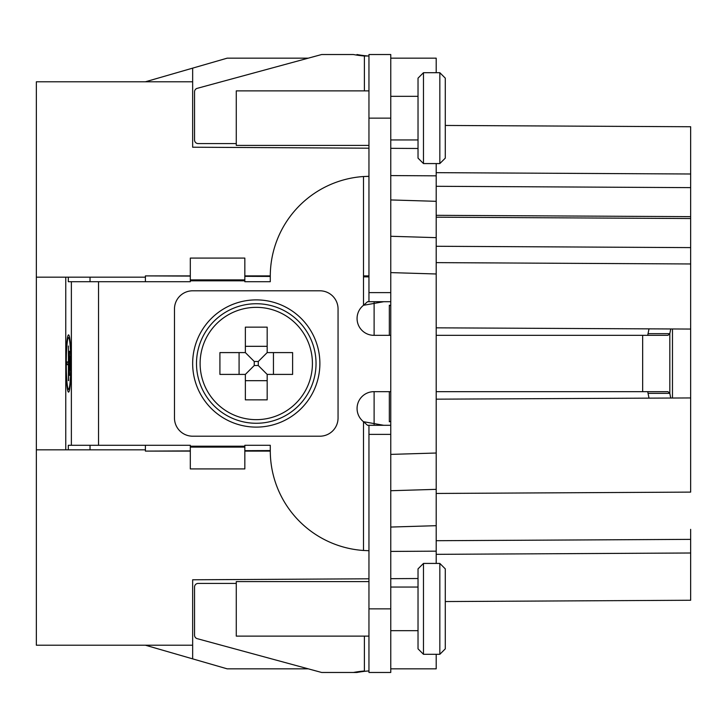 <?xml version="1.0" encoding="UTF-8"?>
<svg xmlns="http://www.w3.org/2000/svg" width="727" height="727" viewBox="0 0 727 727"><rect width="100%" height="100%" fill="white"/><g stroke="black" fill="none" stroke-linecap="round" stroke-linejoin="round"><path stroke-width="1.09" d="M145.4 645.212L192.655 658.862L192.655 645.212L36.35 645.212L36.35 81.787L192.655 81.787L192.655 147.218L368.952 148.199M690.65 529.347L690.65 600.257L445.287 601.547M436.2 493.451L690.65 492.115L690.65 258.085M690.65 126.743L445.287 125.453L690.65 126.743L690.65 263.965L436.2 262.629L436.2 273.979L390.762 272.607M390.762 551.42L436.2 551.166L436.2 554.337L690.65 553.002L690.65 574.33M690.65 145.945L690.65 173.998L436.2 172.662L436.2 525.685L390.762 527.057M690.65 197.653L690.65 216.646L436.2 215.319L436.2 217.191L690.65 218.527L690.65 242.636M423.477 654.3L418.025 648.847L418.025 568.877L423.477 563.425L423.477 654.3L439.835 654.3L436.2 654.3L436.2 668.84L390.762 668.84M436.2 525.685L436.2 563.425M436.2 163.575L436.2 175.834L390.762 175.58M423.477 72.7L418.025 78.152L418.025 158.123L423.477 163.575L423.477 72.7L439.835 72.7L436.2 72.7L436.2 58.16L390.762 58.16M390.762 236.275L436.2 237.647L436.2 217.191M190.31 451.103L145.4 451.103L145.4 445.287M145.4 281.712L145.4 275.897L190.31 276.096M145.4 449.831L36.35 449.831M368.952 578.801L192.655 579.782L192.655 645.212M270.29 451.103L244.835 451.103M390.762 391.671L373.878 391.671A16.812 16.812 0 0 0 363.5 421.705L383.756 425.295M368.952 550.702L363.5 550.475L363.5 421.705L367.553 425.295L368.952 425.295L368.952 672.475L390.762 672.475L390.762 54.525L368.952 54.525L368.952 301.705L367.553 301.705L363.5 305.295A16.812 16.812 0 0 0 373.878 335.329L390.762 335.329M670.712 398.042L669.821 393.343L667.968 391.671L436.2 391.671M649.002 328.858L647.721 335.329M647.721 391.671L649.002 398.142M672.475 328.967L672.475 398.032M436.2 335.329L667.968 335.329L669.821 333.657L669.821 393.343L648.093 393.343M648.093 333.657L669.821 333.657L670.712 328.958M363.5 550.475A99.962 99.962 0 0 1 270.28 450.74L270.28 445.287L244.835 445.287L244.835 468.915L190.31 468.915L190.31 445.287L68.302 445.287L68.302 449.831M68.302 277.169L68.302 281.712L190.31 281.712L190.31 258.085L244.835 258.085L244.835 281.712L270.28 281.712L270.28 276.26A99.962 99.962 0 0 1 363.5 176.525L368.952 176.297M192.655 290.8A18.175 18.175 0 0 0 174.48 308.975L174.48 418.025A18.175 18.175 0 0 0 192.655 436.2L319.88 436.2A18.175 18.175 0 0 0 338.055 418.025L338.055 308.975A18.175 18.175 0 0 0 319.88 290.8L192.655 290.8M256.267 299.887A63.612 63.612 0 0 1 319.88 363.5A63.612 63.612 0 0 1 256.267 427.112A63.612 63.612 0 0 1 192.655 363.5A63.612 63.612 0 0 1 256.267 299.887M267.172 374.405L292.618 374.405L292.618 352.595L267.172 352.595L267.172 327.15L245.362 327.15L245.362 352.595L219.917 352.595L219.917 374.405L245.362 374.405L245.362 399.85L267.172 399.85L267.172 374.405L258.285 365.517L258.285 361.483L254.25 361.483L254.25 365.517L258.285 365.517M267.172 352.595L258.285 361.483M245.362 352.595L254.25 361.483M245.362 374.405L254.25 365.517M270.28 450.558L244.835 450.667M190.31 450.904L145.4 451.103M374.114 424.395L374.114 391.671M374.114 335.329L374.114 302.605M368.952 276.878L363.5 276.851M270.28 276.442L244.835 276.333M145.4 81.787L192.655 68.138L192.655 81.787M368.952 275.897L363.5 275.897M270.29 275.897L244.835 275.897M190.31 275.897L145.4 275.897M145.4 277.169L36.35 277.169M368.952 176.388L363.5 176.525L363.5 305.295L383.756 301.705M390.762 96.328L418.025 96.328M390.762 139.947L418.025 139.947M423.477 163.575L439.835 163.575L439.835 72.7L445.287 78.152L445.287 158.123L439.835 163.575M418.025 148.481L390.762 148.326M192.655 68.138L227.188 58.16L308.275 58.16L321.661 54.525L353.377 54.525A109.05 107.551 -90 0 0 364.4 55.997L367.998 55.997A109.05 107.551 90 0 1 356.975 54.525M368.943 670.966L367.998 671.003L368.943 670.966M192.655 658.862L227.188 668.84L308.275 668.84M418.025 578.519L390.762 578.674L418.025 578.519M390.762 587.053L418.025 587.053M390.762 630.673L418.025 630.673M423.477 563.425L439.835 563.425L439.835 654.3L445.287 648.847L445.287 568.877L439.835 563.425M390.762 490.725L436.2 489.353M90.03 445.287L90.03 449.831M90.03 277.169L90.03 281.712M190.31 279.895L244.835 279.895M65.766 449.831L65.766 277.169M68.538 334.874A28.626 2.499 -90 0 0 66.048 363.5A28.626 2.499 -90 0 0 68.538 392.126A28.626 2.499 -90 0 0 71.037 363.5A28.626 2.499 -90 0 0 68.538 334.874M69.601 389.399L68.538 389.399A25.899 2.254 90 0 1 66.284 363.5A25.899 2.254 90 0 1 68.538 337.601A25.899 2.254 90 0 1 70.801 363.5A25.899 2.254 90 0 1 68.538 389.399M69.601 337.601L68.538 337.601M68.656 380.63L68.42 364.672L67.029 364.672L67.029 361.946L68.42 361.946L68.42 345.997L68.42 380.63M69.447 351.241L69.447 375.377L69.21 351.241M70.246 356.494L70.246 370.134L70.001 356.494M244.835 447.105L190.31 447.105M368.952 425.295L390.762 425.295M364.4 636.125L364.4 671.003A109.05 107.551 -90 0 0 353.377 672.475L356.975 672.475A109.05 107.551 90 0 1 367.998 671.003L368.952 671.012M353.377 672.475L321.661 672.475L197.208 638.66A3.635 3.59 90 0 1 194.545 635.153L194.545 587.053A3.635 3.59 90 0 1 198.135 583.418L236.275 583.418M368.952 636.125L236.275 636.125L236.275 581.6L368.952 581.6M390.762 301.705L368.952 301.705M368.952 55.988L364.4 55.997L364.4 90.875M236.275 143.582L198.135 143.582A3.635 3.59 90 0 1 194.545 139.947L194.545 91.847A3.635 3.59 90 0 1 197.208 88.34L321.661 54.525M368.952 145.4L236.275 145.4L236.275 90.875L368.952 90.875M390.762 305.713L389.327 305.204L389.327 335.329M390.762 421.287L389.327 421.796L389.327 391.671M436.2 327.832L690.65 329.058M436.2 399.168L690.65 397.942M436.2 540.706L690.65 539.37M690.65 247.607L436.2 246.271M436.2 186.294L690.65 187.63M642.659 391.671L642.659 335.329M190.31 446.196L244.835 446.196M98.527 281.712L98.527 445.287M244.835 280.804L190.31 280.804M256.267 303.732A59.768 59.768 0 0 1 316.036 363.5A59.768 59.768 0 0 1 256.267 423.268A59.768 59.768 0 0 1 196.499 363.5A59.768 59.768 0 0 1 256.267 303.732M256.267 307.348A56.152 56.152 0 0 0 200.116 363.5A56.152 56.152 0 0 0 256.267 419.652A56.152 56.152 0 0 0 312.419 363.5A56.152 56.152 0 0 0 256.267 307.348M273.452 374.405L273.452 352.595M267.172 346.316L245.362 346.316M239.083 352.595L239.083 374.405M245.362 380.684L267.172 380.684M368.952 292.618L390.762 292.618M390.762 118.137L368.952 118.137M390.762 454.393L436.2 453.021M390.762 199.943L436.2 201.315M71.373 445.287L71.373 281.712M390.762 434.382L368.952 434.382M368.952 608.862L390.762 608.862"/></g></svg>
